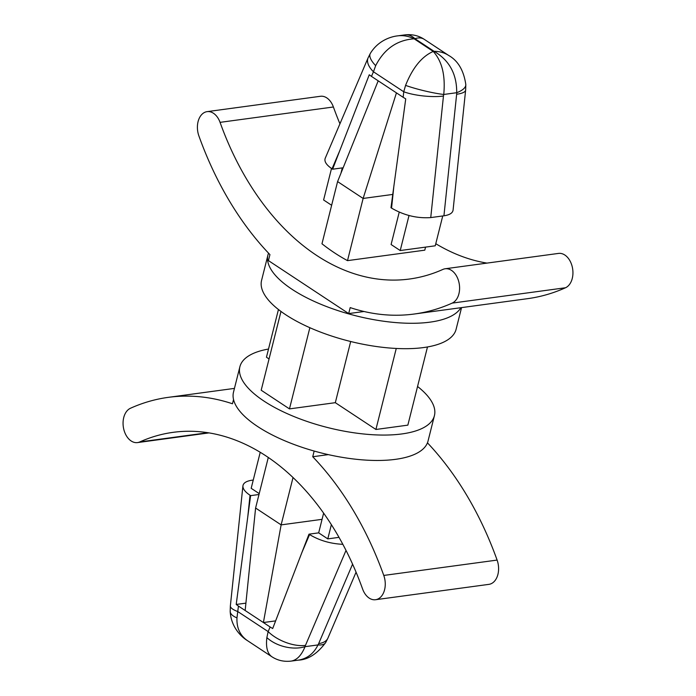 <?xml version="1.0" encoding="UTF-8"?>
<svg xmlns="http://www.w3.org/2000/svg" width="696" height="696" viewBox="0 0 696 696"><rect width="100%" height="100%" fill="white"/><g stroke="black" fill="none" stroke-linecap="round" stroke-linejoin="round"><path stroke-width="1.04" d="M247.332 640.555C239.998 635.413 236.544 627.853 236.971 617.865A28.249 10.449 177.8 0 1 230.185 611.436L230.185 611.436C231.037 626.992 241.138 636.762 247.332 640.555L271.779 656.685C267.368 653.483 265.733 647.115 266.864 637.597A28.249 17.043 -165.3 0 0 305.031 646.68L305.474 645.392A28.249 13.755 23.1 0 1 268.143 631.594L266.864 637.597M271.779 656.685C277.478 660.443 283.933 661.913 291.145 661.104C296.896 660.112 301.525 655.301 305.031 646.68L317.994 644.922C313.731 653.648 307.154 658.721 298.262 660.147C308.084 659.712 317.219 653.848 325.676 642.573L325.676 642.573A28.249 9.996 -149.7 0 1 317.994 644.922L318.664 643.609A28.249 13.755 23.1 0 0 327.92 638.11L356.065 572.182M236.971 617.865L238.441 606.068L263.401 622.537L275.616 620.884M230.185 611.436L230.367 605.868A28.249 7.038 6 0 0 237.858 611.601L268.143 631.594L270.118 626.974L263.401 622.537L281.132 524.88L322.065 519.338M339.004 537.356L327.79 538.878L318.672 532.858L308.989 534.171L309.572 534.554L301.873 552.589L272.693 628.54L270.118 626.974M342.85 544.324C330.382 543.724 319.29 540.461 309.572 534.554M331.366 524.662L327.79 538.878M323.623 513.143L318.672 532.858M301.873 552.589L308.989 534.171M268.291 457.472L255.597 508.028L245.157 610.496M255.597 508.028L281.132 524.88L293.025 477.543M409.013 215.534L400.217 250.543L391.1 244.522L399.226 212.167M442.743 215.96L435.252 245.801L400.217 250.543M331.635 205.276L323.605 199.978L331.514 168.476M340.944 173.261L342.293 167.893L332.61 169.206L332.027 168.815L339.726 150.78L332.61 169.206M391.561 208.113L390.978 207.73L393.832 186.484L391.561 208.113C404.072 215.377 417.13 218.535 430.746 217.587L443.935 215.795C449.59 214.96 452.635 213.063 453.079 210.105L465.633 90.132A28.249 7.038 -174 0 1 456.646 94.247L443.935 215.795M404.855 34.896C412.067 34.087 418.522 35.557 424.221 39.315L424.221 39.315C421.689 37.68 418.592 37.471 414.938 38.689L414.111 38.802C408.656 36.14 403.202 35.157 397.738 35.853L404.855 34.896C408.369 34.452 411.736 35.722 414.938 38.689L434.078 51.321L433.251 51.434C442.064 61.257 445.562 75.594 443.735 94.465L443.456 96.039A28.249 7.038 -174 0 1 403.741 91.768L403.158 97.309L405.733 98.867L393.832 186.484M448.668 55.445C444.483 52.722 439.62 51.347 434.078 51.321C449.32 60.274 456.863 74.063 456.707 92.707A28.249 10.449 -2.2 0 0 465.815 84.564L465.815 84.564C463.736 70.435 458.02 60.735 448.668 55.445L424.221 39.315M370.324 53.427L370.324 53.427A28.249 9.996 30.3 0 0 375.683 65.65L373.456 71.775A28.249 13.755 -156.9 0 1 368.08 57.89L370.324 53.427C378.024 40.742 390.56 36.627 397.738 35.853M368.08 57.89L325.215 158.288C324.084 161.446 326.354 164.961 332.027 168.815M343.163 167.771L342.293 167.893M339.726 150.78L369.254 74.785L371.481 76.395L373.456 71.775L403.741 91.768L405.577 85.382A28.249 3.393 13.6 0 0 443.735 94.465L456.707 92.707L456.646 94.247M392.762 194.428L363.129 198.447L396.442 92.873L371.481 76.395M425.552 247.115L424.786 250.168L347.504 260.635L363.129 198.447L337.586 181.586L378.198 80.832M347.504 260.635A258.216 174.783 82.3 0 1 321.97 243.783L337.586 181.586M396.259 348.452L375.91 429.475L335.315 402.68L289.466 408.891L261.191 390.23L280.984 311.451M350.688 341.51L335.315 402.68M427.483 346.956L407.847 425.143L375.91 429.475M278.444 309.52L266.455 357.231L269.056 358.945M309.859 327.703L289.466 408.891M417.556 386.48A100.294 37.575 -165.9 0 1 434.426 415.616A100.294 37.575 -165.9 0 1 367.453 434.348A100.294 37.575 -165.9 0 1 263.993 401.096A100.294 37.575 -165.9 0 1 239.885 366.757A100.294 37.575 -165.9 0 1 268.517 349.044M434.426 415.616L428.04 441.02A100.294 37.575 -165.9 0 1 361.076 459.752A100.294 37.575 -165.9 0 1 257.616 426.5A100.294 37.575 -165.9 0 1 233.499 392.161L239.885 366.757M461.552 307.606L456.115 329.243A100.294 37.575 -165.9 0 1 389.151 347.974A100.294 37.575 -165.9 0 1 285.691 314.723A100.294 37.575 -165.9 0 1 261.574 280.384L267.96 254.98A100.294 37.575 -165.9 0 1 268.552 253.161M460.909 307.693A100.294 37.575 -165.9 0 1 390.378 322.065A100.294 37.575 -165.9 0 1 292.076 289.319A100.294 37.575 -165.9 0 1 267.96 254.98M348.687 313.574L350.192 307.597A293.529 198.682 -97.7 0 0 414.268 314.018A293.529 198.682 -97.7 0 0 452.174 303.108A17.661 11.954 -97.7 0 0 459.073 282.941A17.661 11.954 -97.7 0 0 445.153 268.769A17.661 11.954 -97.7 0 0 442.874 269.43A258.216 174.783 82.3 0 1 409.526 279.018A258.216 174.783 82.3 0 1 220.058 122.357A17.661 11.954 -97.7 0 0 207.103 111.638A17.661 11.954 -97.7 0 0 198.891 135.92A293.529 198.682 -97.7 0 0 269.935 254.614L268.43 260.6L348.687 313.574L364.025 311.504M314.157 451.052L312.73 456.741A293.529 198.682 82.3 0 1 383.774 575.435A17.661 11.954 82.3 0 1 375.553 599.717A17.661 11.954 82.3 0 1 362.599 589.007A258.216 174.783 -97.7 0 0 173.13 432.338A258.216 174.783 -97.7 0 0 139.783 441.934A17.661 11.954 82.3 0 1 137.504 442.586A17.661 11.954 82.3 0 1 123.584 428.414A17.661 11.954 82.3 0 1 130.483 408.248A293.529 198.682 82.3 0 1 168.389 397.338A293.529 198.682 82.3 0 1 232.464 403.767L233.534 399.521M328.321 454.627L312.73 456.741M339.935 123.818A258.216 174.783 82.3 0 1 333.401 106.993A17.661 11.954 -97.7 0 0 320.447 96.283L207.103 111.638M486.991 263.105A258.216 174.783 82.3 0 1 435.774 243.704M414.268 314.018L527.612 298.662A293.529 198.682 -97.7 0 0 565.517 287.752A17.661 11.954 -97.7 0 0 572.417 267.586A17.661 11.954 -97.7 0 0 558.497 253.414L445.153 268.769M427.448 442.839A293.529 198.682 82.3 0 1 497.109 560.08A17.661 11.954 82.3 0 1 488.897 584.362L375.553 599.717M250.029 495.256L250.612 495.639L247.767 516.884L250.029 495.256C245.105 491.933 242.739 488.81 242.921 485.895C243.365 482.937 246.41 481.04 252.065 480.205L253.257 480.04M238.441 606.068L236.205 604.459L247.767 516.884M259.216 493.612L251.178 488.305L260.226 452.296M245.905 603.145L236.205 604.459M250.612 495.639L258.99 494.508M375.683 65.65C384.201 48.998 397.007 40.046 414.111 38.802L433.251 51.434C421.846 56.446 412.624 67.756 405.577 85.382M403.158 97.309L396.442 92.873M352.585 564.152L318.664 643.609M346.016 550.414L305.474 645.392M443.456 96.039L430.746 217.587M333.401 106.993L220.058 122.357M565.517 287.752L452.174 303.108M497.109 560.08L383.774 575.435M207.826 432.712L139.783 441.934M325.676 642.573L327.92 638.11M465.633 90.132L465.815 84.564M137.504 442.586L209.009 432.895M230.367 605.868L242.921 485.895M291.145 661.104L298.262 660.147M168.389 397.338L234.448 388.394"/></g></svg>
